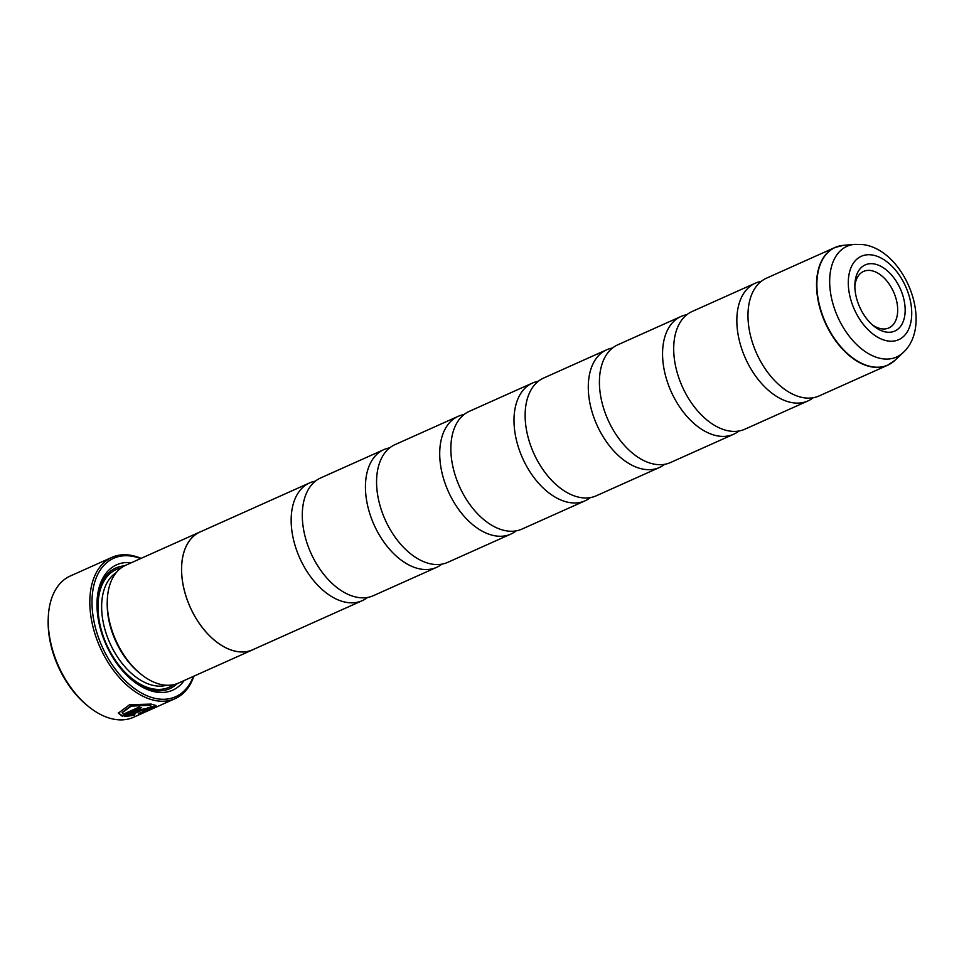 <?xml version="1.0" encoding="UTF-8"?>
<svg xmlns="http://www.w3.org/2000/svg" width="964" height="964" viewBox="0 0 964 964"><rect width="100%" height="100%" fill="white"/><g stroke="black" fill="none" stroke-linecap="round" stroke-linejoin="round"><path stroke-width="1.45" d="M367.537 597.451A64.492 39.645 -114.1 0 1 362.283 600.644A64.492 39.645 -114.1 0 1 348.173 602.621A64.492 39.645 -114.1 0 1 295.671 547.432A64.492 39.645 -114.1 0 1 309.54 482.94A64.492 39.645 -114.1 0 1 315.421 481.144M441.825 564.157A64.492 39.645 -114.1 0 1 436.559 567.362A64.492 39.645 -114.1 0 1 422.461 569.338A64.492 39.645 -114.1 0 1 369.959 514.149A64.492 39.645 -114.1 0 1 383.817 449.646A64.492 39.645 -114.1 0 1 389.709 447.862M590.378 497.593A64.492 39.645 -114.1 0 1 585.124 500.786A64.492 39.645 -114.1 0 1 571.013 502.762A64.492 39.645 -114.1 0 1 518.512 447.573A64.492 39.645 -114.1 0 1 532.381 383.082A64.492 39.645 -114.1 0 1 538.261 381.286M664.666 464.299A64.492 39.645 -114.1 0 1 659.4 467.504A64.492 39.645 -114.1 0 1 645.302 469.48A64.492 39.645 -114.1 0 1 592.8 414.291A64.492 39.645 -114.1 0 1 606.657 349.799A64.492 39.645 -114.1 0 1 612.55 348.004M738.942 431.016A64.492 39.645 -114.1 0 1 733.688 434.222A64.492 39.645 -114.1 0 1 719.578 436.198A64.492 39.645 -114.1 0 1 667.076 381.009A64.492 39.645 -114.1 0 1 680.933 316.505A64.492 39.645 -114.1 0 1 686.826 314.71M813.218 397.734A64.492 39.645 -114.1 0 1 807.965 400.928A64.492 39.645 -114.1 0 1 793.854 402.904A64.492 39.645 -114.1 0 1 741.352 347.715A64.492 39.645 -114.1 0 1 755.222 283.223A64.492 39.645 -114.1 0 1 761.102 281.428M516.102 530.875A64.492 39.645 -114.1 0 1 510.848 534.08A64.492 39.645 -114.1 0 1 496.737 536.056A64.492 39.645 -114.1 0 1 444.235 480.867A64.492 39.645 -114.1 0 1 458.093 416.364A64.492 39.645 -114.1 0 1 463.985 414.568M362.283 600.644L252.725 649.748A64.492 39.645 -114.1 0 1 238.614 651.724A64.492 39.645 -114.1 0 1 186.112 596.535A64.492 39.645 -114.1 0 1 199.97 532.032A64.54 39.669 -114.1 0 1 201.416 531.381M238.626 651.772A64.54 39.669 -114.1 0 1 186.076 596.535A64.54 39.669 -114.1 0 1 199.958 531.983L125.669 565.278A64.54 39.669 -114.1 0 0 107.317 599.897A64.54 39.669 -114.1 0 0 140.407 673.74A64.54 39.669 -114.1 0 0 164.338 685.055A64.54 39.669 -114.1 0 0 178.46 683.078L252.737 649.784A64.54 39.669 -114.1 0 1 238.626 651.772M140.407 673.74L139.009 672.583A61.961 38.09 -114.1 0 1 107.245 601.693L107.317 599.897M184.184 680.512A68.673 42.211 -114.1 0 1 157.698 692.273A68.673 42.211 -114.1 0 1 132.225 680.235A68.673 42.211 -114.1 0 1 97.027 601.669A68.673 42.211 -114.1 0 1 131.393 562.711M177.231 683.584A66.094 40.621 -114.1 0 1 155.349 690.67A66.094 40.621 -114.1 0 1 131.526 679.644M140.587 558.59A75.843 46.621 65.9 0 0 130.212 555.963A75.843 46.621 65.9 0 0 94.002 621.503A75.843 46.621 65.9 0 0 159.06 699.045A75.843 46.621 65.9 0 0 193.378 676.391M193.872 676.174A77.397 47.573 -114.1 0 1 175.171 698.623A77.397 47.573 -114.1 0 1 158.241 700.997A77.397 47.573 -114.1 0 1 95.243 634.77A77.397 47.573 -114.1 0 1 111.872 557.373A77.397 47.573 -114.1 0 1 128.802 554.999A77.397 47.573 -114.1 0 1 141.081 558.373M111.872 557.373L70.276 576.014A77.397 47.573 65.9 0 0 48.272 617.526A77.397 47.573 65.9 0 0 87.941 706.07A77.397 47.573 65.9 0 0 116.644 719.638A77.397 47.573 65.9 0 0 133.574 717.264L175.171 698.623M148.444 705.335L152.336 706.684L138.286 714.059L151.047 708.974L156.048 705.588L151.215 704.094L129.598 704.696L118.343 713.143L122.32 716.288L141.624 707.636A77.397 47.573 -114.1 0 1 139.021 707.142L123.223 714.216L122.175 712.721L131.225 706.142L148.444 705.335M140.756 707.492L122.32 716.288M122.223 715.794L118.307 712.902M152.336 706.684L148.348 704.841L131.116 705.66L122.139 712.48M147.974 708.07L140.045 709.805L124.886 716.601L134.611 715.168L134.827 714.432L130.923 715.155L142.576 709.938L145.07 709.89A77.397 47.573 65.9 0 0 147.528 709.649C149.842 708.588 149.998 708.07 147.974 708.07L149.396 708.371M144.974 709.396L142.479 709.444L130.923 715.155M87.941 706.07L86.555 704.913A74.806 45.983 -114.1 0 1 48.2 619.334L48.272 617.526M155.927 705.359L147.48 710.034M140.961 712.613L138.756 713.384M436.559 567.362L373.43 595.656A64.492 39.645 -114.1 0 1 359.319 597.632A64.492 39.645 -114.1 0 1 323.133 573.544A64.492 39.645 -114.1 0 1 303.708 530.2A64.492 39.645 -114.1 0 1 320.675 477.939L383.817 449.646M510.848 534.08L447.706 562.361A64.492 39.645 -114.1 0 1 433.595 564.35A64.492 39.645 -114.1 0 1 397.409 540.262A64.492 39.645 -114.1 0 1 377.984 496.906A64.492 39.645 -114.1 0 1 394.963 444.657L458.093 416.364M585.124 500.786L521.982 529.079A64.492 39.645 -114.1 0 1 507.883 531.056A64.492 39.645 -114.1 0 1 471.697 506.968A64.492 39.645 -114.1 0 1 452.273 463.624A64.492 39.645 -114.1 0 1 469.239 411.375L532.381 383.082M659.4 467.504L596.27 495.797A64.492 39.645 -114.1 0 1 582.16 497.773A64.492 39.645 -114.1 0 1 545.973 473.686A64.492 39.645 -114.1 0 1 526.549 430.342A64.492 39.645 -114.1 0 1 543.515 378.093L606.657 349.799M733.688 434.222L670.546 462.515A64.492 39.645 -114.1 0 1 656.436 464.491A64.492 39.645 -114.1 0 1 620.25 440.403A64.492 39.645 -114.1 0 1 600.825 397.048A64.492 39.645 -114.1 0 1 617.804 344.799L680.933 316.505M807.965 400.928L744.823 429.221A64.492 39.645 -114.1 0 1 730.724 431.197A64.492 39.645 -114.1 0 1 694.538 407.121A64.492 39.645 -114.1 0 1 675.113 363.765A64.492 39.645 -114.1 0 1 692.08 311.517L755.222 283.223M891.375 363.151A64.492 39.645 -114.1 0 1 887.675 365.211L819.111 395.939A64.492 39.645 -114.1 0 1 805 397.915A64.492 39.645 -114.1 0 1 768.814 373.827A64.492 39.645 -114.1 0 1 749.389 330.483A64.492 39.645 -114.1 0 1 766.356 278.235L834.92 247.507A64.492 39.645 -114.1 0 1 838.921 246.109M886.904 332.158A36.246 22.28 65.9 0 0 904.208 300.84A36.246 22.28 65.9 0 0 873.119 263.787A36.246 22.28 65.9 0 0 854.887 284.344A36.246 22.28 65.9 0 0 873.468 325.808A36.246 22.28 65.9 0 0 886.904 332.158M871.998 324.531A30.956 19.027 65.9 0 0 882.096 328.881A30.956 19.027 65.9 0 0 888.868 327.929A30.956 19.027 65.9 0 0 895.52 296.972A30.956 19.027 65.9 0 0 870.323 270.474A30.956 19.027 65.9 0 0 863.551 271.426A30.956 19.027 65.9 0 0 854.851 286.284M147.878 707.588C149.89 707.576 149.745 708.106 147.432 709.167A77.397 47.573 -114.1 0 1 145.672 709.347M134.719 713.95L134.514 714.686L124.79 716.107M96.99 602.584A66.094 40.621 -114.1 0 1 124.477 565.856M254.171 649.097A64.54 39.669 -114.1 0 1 252.737 649.784M166.676 685.247A61.961 38.09 -114.1 0 1 156.421 685.946A61.961 38.09 -114.1 0 1 106.884 635.601A61.961 38.09 -114.1 0 1 116.21 572.628M173.604 684.669A64.54 39.669 -114.1 0 1 155.059 689.212A64.54 39.669 -114.1 0 1 101.341 630.058A64.54 39.669 -114.1 0 1 121.247 567.844M894.905 360.355L887.675 365.211A64.492 39.645 -114.1 0 1 873.565 367.188A64.492 39.645 -114.1 0 1 821.063 311.999A64.492 39.645 -114.1 0 1 834.92 247.507L843.355 245.338A64.443 39.608 65.9 0 0 819.545 305.468A64.443 39.608 65.9 0 0 873.842 367.019A64.443 39.608 65.9 0 0 894.905 360.355L903.111 352.619A60.66 37.283 -114.1 0 1 883.289 358.885A60.66 37.283 -114.1 0 1 832.185 300.949A60.66 37.283 -114.1 0 1 854.598 244.362L843.355 245.338M871.323 254.87A45.706 28.089 65.9 0 0 849.501 294.357A45.706 28.089 65.9 0 0 888.7 341.087A45.706 28.089 65.9 0 0 910.522 301.587A45.706 28.089 65.9 0 0 871.323 254.87M309.54 482.94L199.97 532.032M854.598 244.362L861.997 244.482C904.172 248.567 934.586 323.904 903.111 352.619"/></g></svg>
